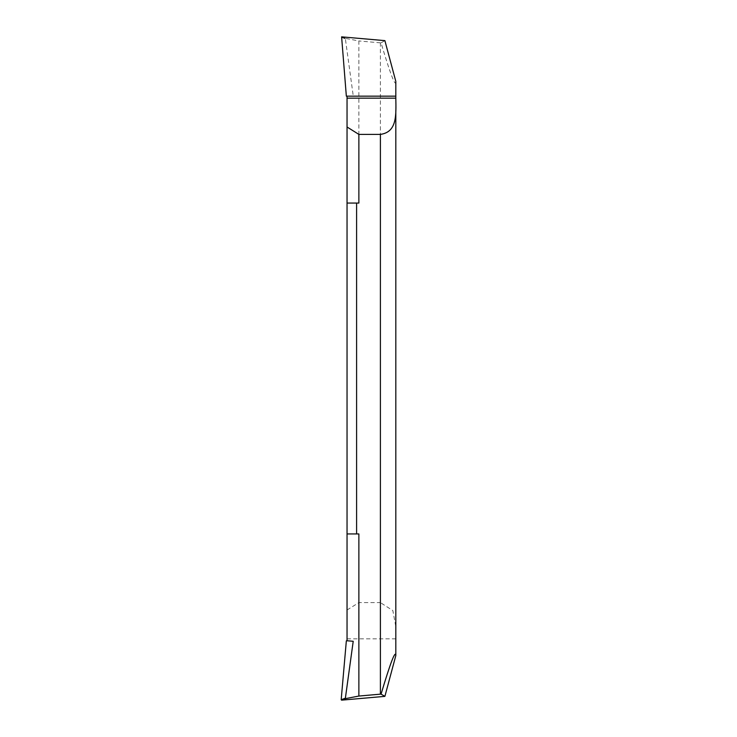 <?xml version="1.0" encoding="UTF-8"?>
<svg xmlns="http://www.w3.org/2000/svg" width="737" height="737" viewBox="0 0 737 737"><rect width="100%" height="100%" fill="white"/><g stroke="black" fill="none" stroke-linecap="round" stroke-linejoin="round"><path stroke-width="0.55" stroke-dasharray="3.69 2.76" d="M395.815 81.411L395.364 83.097C393.567 82.286 388.804 68.873 381.057 42.866L380.403 42.838L380.403 96.16L348.14 96.16L380.403 96.16L380.403 602.608L392.849 610.558L395.815 626.699M395.815 96.16L380.403 96.16L395.815 96.16M346.344 96.16L348.14 96.16L347.044 96.252L347.044 203.062L358.873 203.062L347.044 203.062L347.044 533.938L358.873 533.938L347.044 533.938L347.044 640.84L346.344 640.84M341.609 36.85L346.049 38.481L345.377 38.812L353.216 95.709M346.049 38.481L358.873 40.959L358.873 203.062L347.044 203.062M380.403 42.838L358.873 40.959M381.057 42.866L384.889 40.636M347.044 96.16L348.14 96.16L347.044 96.16M347.044 610.006L358.873 602.608L380.403 602.608M353.216 641.291L347.044 640.748M347.044 533.938L356.597 533.938L356.597 203.062M356.597 533.938L358.873 533.938L358.873 602.608M345.377 38.812L341.185 37.274M347.044 638.859L395.815 638.859M395.815 110.301L395.815 98.15"/><path stroke-width="1.11" d="M358.873 134.392L347.044 126.994L347.044 96.16L395.815 96.16L395.815 81.411L395.815 96.16L346.344 96.16L341.609 36.85L384.889 40.636L395.815 81.411L384.889 40.636L341.609 36.85L346.344 96.16L395.815 96.16L395.815 98.15C396.147 115.737 396.93 132.107 380.403 134.392L380.403 694.162L358.873 696.05L358.873 533.938L356.597 533.938L356.597 203.062L358.873 203.062L358.873 134.392L380.403 134.392M347.044 126.994L347.044 203.062L356.597 203.062M341.185 699.726L341.609 700.15L346.049 698.519L345.377 698.188L341.185 699.726L346.344 640.84L347.044 640.84L347.044 203.062M347.044 533.938L356.597 533.938M341.609 700.15L384.889 696.364L395.815 655.589L395.815 626.699M395.815 655.589C395.391 649.794 390.472 662.646 381.057 694.143L380.403 694.162M381.057 694.143L384.889 696.364M346.049 698.519L358.873 696.05M345.377 698.188L353.216 641.291L347.044 640.748M347.044 98.15L395.815 98.15M395.815 638.859L395.815 110.301"/></g></svg>

